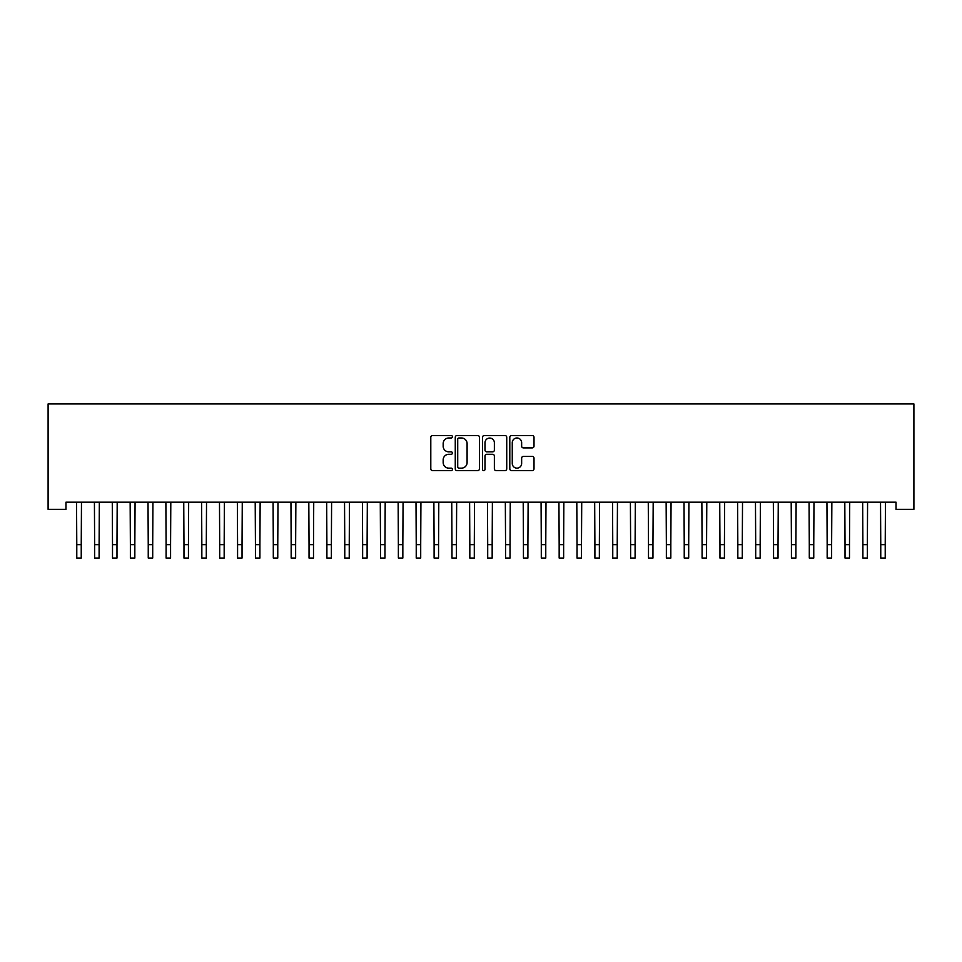 <?xml version="1.0" encoding="UTF-8"?>
<svg xmlns="http://www.w3.org/2000/svg" width="962" height="962" viewBox="0 0 962 962"><rect width="100%" height="100%" fill="white"/><g stroke="black" fill="none" stroke-linecap="round" stroke-linejoin="round"><path stroke-width="1.44" d="M452.417 436.76A1.227 1.227 0 0 0 451.19 435.533L432.551 435.533A1.756 1.756 0 0 0 430.796 437.277L430.796 468.855A1.756 1.756 0 0 0 432.551 470.598L451.19 470.598A1.227 1.227 0 0 0 452.417 469.372A1.227 1.227 0 0 0 451.19 468.145L448.773 468.145A5.616 5.616 0 0 1 443.169 462.542L443.169 459.908A5.616 5.616 0 0 1 448.773 454.292L451.19 454.292A1.227 1.227 0 0 0 452.417 453.066A1.227 1.227 0 0 0 451.19 451.839L448.773 451.839A5.616 5.616 0 0 1 443.169 446.224L443.169 443.59A5.616 5.616 0 0 1 448.773 437.987L451.19 437.987A1.227 1.227 0 0 0 452.417 436.76M532.251 447.895A1.756 1.756 0 0 0 534.006 446.14L534.006 437.277A1.756 1.756 0 0 0 532.251 435.533L511.556 435.533A1.756 1.756 0 0 0 509.8 437.277L509.8 468.855A1.756 1.756 0 0 0 511.556 470.598L532.251 470.598A1.756 1.756 0 0 0 534.006 468.855L534.006 458.152A1.756 1.756 0 0 0 532.251 456.397L523.4 456.397A1.756 1.756 0 0 0 521.644 458.152L521.644 463.456A4.69 4.69 0 0 1 516.955 468.145A4.69 4.69 0 0 1 512.265 463.456L512.265 442.676A4.69 4.69 0 0 1 516.955 437.987A4.69 4.69 0 0 1 521.644 442.676L521.644 446.14A1.756 1.756 0 0 0 523.4 447.895L532.251 447.895M896.031 502.2L65.969 502.2L65.969 509.343L48.1 509.343L48.1 403.932L913.9 403.932L913.9 509.343L896.031 509.343L896.031 502.2M479.461 437.277A1.756 1.756 0 0 0 477.717 435.533L457.022 435.533A1.756 1.756 0 0 0 455.267 437.277L455.267 468.855A1.756 1.756 0 0 0 457.022 470.598L477.717 470.598A1.756 1.756 0 0 0 479.461 468.855L479.461 437.277M484.283 435.533L504.978 435.533A1.756 1.756 0 0 1 506.733 437.277L506.733 468.855A1.756 1.756 0 0 1 504.978 470.598L496.127 470.598A1.756 1.756 0 0 1 494.372 468.855L494.372 456.048A1.756 1.756 0 0 0 492.616 454.292L486.748 454.292A1.756 1.756 0 0 0 484.992 456.048L484.992 469.372A1.227 1.227 0 0 1 483.766 470.598A1.227 1.227 0 0 1 482.539 469.372L482.539 437.277A1.756 1.756 0 0 1 484.283 435.533M458.946 437.987A1.227 1.227 0 0 0 457.72 439.213L457.72 466.919A1.227 1.227 0 0 0 458.946 468.145L461.495 468.145A5.616 5.616 0 0 0 467.099 462.542L467.099 443.59A5.616 5.616 0 0 0 461.495 437.987L458.946 437.987M494.372 442.76A4.69 4.69 0 0 0 489.682 438.071A4.69 4.69 0 0 0 484.992 442.76L484.992 450.084A1.756 1.756 0 0 0 486.748 451.839L492.616 451.839A1.756 1.756 0 0 0 494.372 450.084L494.372 442.76M76.551 502.2L76.78 544.672L81.241 544.672L81.469 502.2M76.78 544.672L76.78 558.068L81.241 558.068L81.241 544.672M94.42 502.2L94.637 544.672L99.11 544.672L99.339 502.2M94.637 544.672L94.637 558.068L99.11 558.068L99.11 544.672M112.277 502.2L112.506 544.672L116.979 544.672L117.196 502.2M112.506 544.672L112.506 558.068L116.979 558.068L116.979 544.672M130.147 502.2L130.375 544.672L134.836 544.672L135.065 502.2M130.375 544.672L130.375 558.068L134.836 558.068L134.836 544.672M148.016 502.2L148.244 544.672L152.705 544.672L152.934 502.2M148.244 544.672L148.244 558.068L152.705 558.068L152.705 544.672M165.885 502.2L166.101 544.672L170.575 544.672L170.803 502.2M166.101 544.672L166.101 558.068L170.575 558.068L170.575 544.672M183.742 502.2L183.97 544.672L188.444 544.672L188.66 502.2M183.97 544.672L183.97 558.068L188.444 558.068L188.444 544.672M201.611 502.2L201.84 544.672L206.301 544.672L206.529 502.2M201.84 544.672L201.84 558.068L206.301 558.068L206.301 544.672M219.48 502.2L219.709 544.672L224.17 544.672L224.399 502.2M219.709 544.672L219.709 558.068L224.17 558.068L224.17 544.672M237.349 502.2L237.578 544.672L242.039 544.672L242.268 502.2M237.578 544.672L237.578 558.068L242.039 558.068L242.039 544.672M255.207 502.2L255.435 544.672L259.908 544.672L260.137 502.2M255.435 544.672L255.435 558.068L259.908 558.068L259.908 544.672M273.076 502.2L273.304 544.672L277.765 544.672L277.994 502.2M273.304 544.672L273.304 558.068L277.765 558.068L277.765 544.672M290.945 502.2L291.173 544.672L295.635 544.672L295.863 502.2M291.173 544.672L291.173 558.068L295.635 558.068L295.635 544.672M308.814 502.2L309.042 544.672L313.504 544.672L313.732 502.2M309.042 544.672L309.042 558.068L313.504 558.068L313.504 544.672M326.671 502.2L326.9 544.672L331.373 544.672L331.601 502.2M326.9 544.672L326.9 558.068L331.373 558.068L331.373 544.672M344.54 502.2L344.769 544.672L349.242 544.672L349.459 502.2M344.769 544.672L344.769 558.068L349.242 558.068L349.242 544.672M362.409 502.2L362.638 544.672L367.099 544.672L367.328 502.2M362.638 544.672L362.638 558.068L367.099 558.068L367.099 544.672M380.279 502.2L380.507 544.672L384.968 544.672L385.197 502.2M380.507 544.672L380.507 558.068L384.968 558.068L384.968 544.672M398.148 502.2L398.364 544.672L402.837 544.672L403.066 502.2M398.364 544.672L398.364 558.068L402.837 558.068L402.837 544.672M416.005 502.2L416.233 544.672L420.707 544.672L420.923 502.2M416.233 544.672L416.233 558.068L420.707 558.068L420.707 544.672M433.874 502.2L434.102 544.672L438.564 544.672L438.792 502.2M434.102 544.672L434.102 558.068L438.564 558.068L438.564 544.672M451.743 502.2L451.972 544.672L456.433 544.672L456.661 502.2M451.972 544.672L451.972 558.068L456.433 558.068L456.433 544.672M469.612 502.2L469.829 544.672L474.302 544.672L474.531 502.2M469.829 544.672L469.829 558.068L474.302 558.068L474.302 544.672M487.469 502.2L487.698 544.672L492.171 544.672L492.388 502.2M487.698 544.672L487.698 558.068L492.171 558.068L492.171 544.672M505.339 502.2L505.567 544.672L510.028 544.672L510.257 502.2M505.567 544.672L505.567 558.068L510.028 558.068L510.028 544.672M523.208 502.2L523.436 544.672L527.897 544.672L528.126 502.2M523.436 544.672L523.436 558.068L527.897 558.068L527.897 544.672M541.077 502.2L541.293 544.672L545.767 544.672L545.995 502.2M541.293 544.672L541.293 558.068L545.767 558.068L545.767 544.672M558.934 502.2L559.162 544.672L563.636 544.672L563.852 502.2M559.162 544.672L559.162 558.068L563.636 558.068L563.636 544.672M576.803 502.2L577.032 544.672L581.493 544.672L581.721 502.2M577.032 544.672L577.032 558.068L581.493 558.068L581.493 544.672M594.672 502.2L594.901 544.672L599.362 544.672L599.591 502.2M594.901 544.672L594.901 558.068L599.362 558.068L599.362 544.672M612.541 502.2L612.758 544.672L617.231 544.672L617.46 502.2M612.758 544.672L612.758 558.068L617.231 558.068L617.231 544.672M630.399 502.2L630.627 544.672L635.1 544.672L635.329 502.2M630.627 544.672L630.627 558.068L635.1 558.068L635.1 544.672M648.268 502.2L648.496 544.672L652.957 544.672L653.186 502.2M648.496 544.672L648.496 558.068L652.957 558.068L652.957 544.672M666.137 502.2L666.365 544.672L670.827 544.672L671.055 502.2M666.365 544.672L666.365 558.068L670.827 558.068L670.827 544.672M684.006 502.2L684.235 544.672L688.696 544.672L688.924 502.2M684.235 544.672L684.235 558.068L688.696 558.068L688.696 544.672M701.863 502.2L702.092 544.672L706.565 544.672L706.793 502.2M702.092 544.672L702.092 558.068L706.565 558.068L706.565 544.672M719.732 502.2L719.961 544.672L724.422 544.672L724.651 502.2M719.961 544.672L719.961 558.068L724.422 558.068L724.422 544.672M737.601 502.2L737.83 544.672L742.291 544.672L742.52 502.2M737.83 544.672L737.83 558.068L742.291 558.068L742.291 544.672M755.471 502.2L755.699 544.672L760.16 544.672L760.389 502.2M755.699 544.672L755.699 558.068L760.16 558.068L760.16 544.672M773.34 502.2L773.556 544.672L778.03 544.672L778.258 502.2M773.556 544.672L773.556 558.068L778.03 558.068L778.03 544.672M791.197 502.2L791.425 544.672L795.899 544.672L796.115 502.2M791.425 544.672L791.425 558.068L795.899 558.068L795.899 544.672M809.066 502.2L809.295 544.672L813.756 544.672L813.984 502.2M809.295 544.672L809.295 558.068L813.756 558.068L813.756 544.672M826.935 502.2L827.164 544.672L831.625 544.672L831.853 502.2M827.164 544.672L827.164 558.068L831.625 558.068L831.625 544.672M844.804 502.2L845.021 544.672L849.494 544.672L849.723 502.2M845.021 544.672L845.021 558.068L849.494 558.068L849.494 544.672M862.661 502.2L862.89 544.672L867.363 544.672L867.58 502.2M862.89 544.672L862.89 558.068L867.363 558.068L867.363 544.672M880.531 502.2L880.759 544.672L885.22 544.672L885.449 502.2M880.759 544.672L880.759 558.068L885.22 558.068L885.22 544.672M76.78 558.068L81.241 558.068M94.637 558.068L99.11 558.068M112.506 558.068L116.979 558.068M130.375 558.068L134.836 558.068M148.244 558.068L152.705 558.068M166.101 558.068L170.575 558.068M183.97 558.068L188.444 558.068M201.84 558.068L206.301 558.068M219.709 558.068L224.17 558.068M237.578 558.068L242.039 558.068M255.435 558.068L259.908 558.068M273.304 558.068L277.765 558.068M291.173 558.068L295.635 558.068M309.042 558.068L313.504 558.068M326.9 558.068L331.373 558.068M344.769 558.068L349.242 558.068M362.638 558.068L367.099 558.068M380.507 558.068L384.968 558.068M398.364 558.068L402.837 558.068M416.233 558.068L420.707 558.068M434.102 558.068L438.564 558.068M451.972 558.068L456.433 558.068M469.829 558.068L474.302 558.068M487.698 558.068L492.171 558.068M505.567 558.068L510.028 558.068M523.436 558.068L527.897 558.068M541.293 558.068L545.767 558.068M559.162 558.068L563.636 558.068M577.032 558.068L581.493 558.068M594.901 558.068L599.362 558.068M612.758 558.068L617.231 558.068M630.627 558.068L635.1 558.068M648.496 558.068L652.957 558.068M666.365 558.068L670.827 558.068M684.235 558.068L688.696 558.068M702.092 558.068L706.565 558.068M719.961 558.068L724.422 558.068M737.83 558.068L742.291 558.068M755.699 558.068L760.16 558.068M773.556 558.068L778.03 558.068M791.425 558.068L795.899 558.068M809.295 558.068L813.756 558.068M827.164 558.068L831.625 558.068M845.021 558.068L849.494 558.068M862.89 558.068L867.363 558.068M880.759 558.068L885.22 558.068"/></g></svg>
